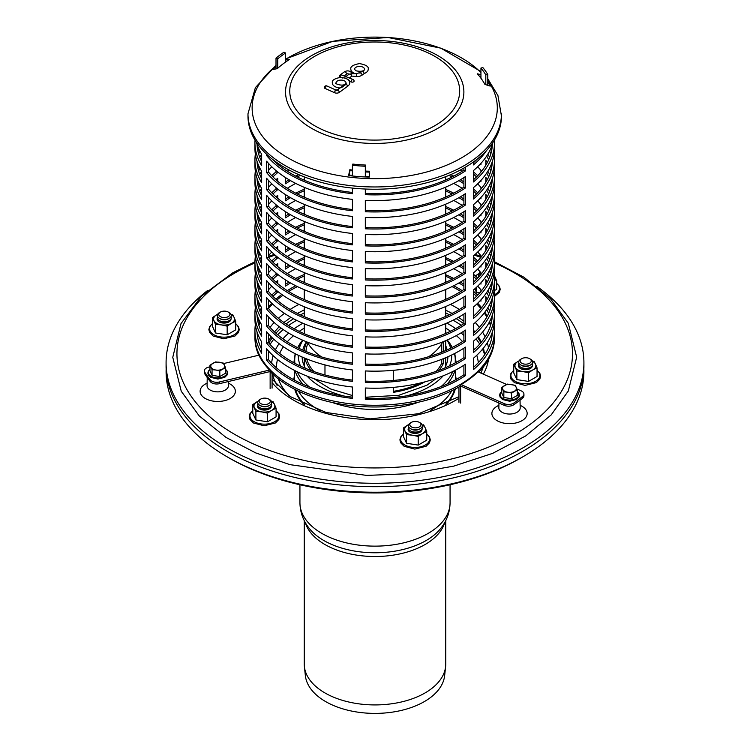 <?xml version="1.0" encoding="UTF-8"?>
<svg xmlns="http://www.w3.org/2000/svg" width="750" height="750" viewBox="0 0 750 750"><rect width="100%" height="100%" fill="white"/><g stroke="black" fill="none" stroke-linecap="round" stroke-linejoin="round"><path stroke-width="1.12" d="M506.653 384.441L477.581 371.625A119.775 69.15 180 0 1 460.622 384.384L460.622 386.025A119.775 69.15 180 0 1 270.141 371.541L270.141 369.909A119.775 69.15 180 0 1 259.481 355.05L223.669 363.544M258.759 355.153A119.775 69.15 180 0 1 254.944 337.828L254.944 336.122A119.775 69.15 0 0 0 374.719 405.272A119.775 69.15 0 0 0 494.494 336.122A119.775 69.15 180 0 1 398.091 403.95A119.775 69.15 180 0 1 264.066 362.587A119.775 69.15 180 0 1 254.944 336.122L254.944 330.441A119.775 69.15 180 0 1 255.347 324.75M494.091 324.75A119.775 69.15 180 0 1 494.494 330.441L494.494 337.828A119.775 69.15 180 0 1 478.772 372.084M484.237 312.956A117.684 67.95 180 0 1 486.778 317.081M489.262 322.228A117.684 67.95 180 0 1 490.491 325.603M492.094 332.859A117.684 67.95 180 0 1 492.234 334.134M257.213 334.134A117.684 67.95 180 0 1 257.353 332.859M258.956 325.603A117.684 67.95 180 0 1 260.175 322.228M268.528 308.55A117.684 67.95 180 0 1 272.616 304.041M276.938 300.019A117.684 67.95 180 0 1 282.966 295.284M288.647 291.488A117.684 67.95 180 0 1 297.413 286.603M452.025 286.603A117.684 67.95 180 0 1 460.791 291.488M476.822 304.041A117.684 67.95 180 0 1 480.919 308.55M484.837 312.15A117.684 67.95 180 0 1 487.247 316.228M489.647 321.488A117.684 67.95 180 0 1 490.744 324.75M492.234 332.447A117.684 67.95 180 0 1 492.3 333.281M257.137 333.281A117.684 67.95 180 0 1 257.203 332.447M258.694 324.75A117.684 67.95 180 0 1 259.8 321.488M268.5 306.872A117.684 67.95 180 0 1 271.753 303.225M275.963 299.166A117.684 67.95 180 0 1 281.766 294.45M287.297 290.634A117.684 67.95 180 0 1 295.725 285.759M303.328 282.113A117.684 67.95 180 0 1 304.247 281.709M453.712 285.759A117.684 67.95 180 0 1 462.141 290.634M477.684 303.225A117.684 67.95 180 0 1 481.613 307.697M209.972 366.816L208.678 367.125A6.966 4.022 0 0 0 204.384 370.847A6.966 4.022 0 0 0 204.806 372.234A181.059 104.531 0 0 0 210.347 379.959A6.966 4.022 0 0 0 219.338 381.984L270.141 369.909M204.384 370.847L204.384 372.553A6.966 4.022 0 0 0 204.806 373.941A181.059 104.531 0 0 0 210.347 381.666A6.966 4.022 0 0 0 219.338 383.691L269.494 371.7L270.141 372.113L269.494 371.7M270.141 388.603L270.141 372.113A119.775 69.15 0 0 1 269.728 371.681M272.081 388.134L272.081 373.481M458.953 402.338L458.953 386.991M460.622 403.078L460.622 386.588A119.775 69.15 0 0 0 461.166 386.259L460.622 386.588L461.175 386.269L504.244 405.347A6.966 4.022 0 0 0 513.834 404.728A181.059 104.531 0 0 0 522.656 398.1A6.966 4.022 0 0 0 523.931 395.775L523.931 394.069A6.966 4.022 0 0 0 521.203 390.881L516.984 389.016M460.622 384.384L504.244 403.641A6.966 4.022 0 0 0 513.834 403.022A181.059 104.531 0 0 0 522.656 396.394A6.966 4.022 0 0 0 523.931 394.069M463.903 289.481L465.487 290.269A119.775 69.15 180 0 1 365.325 314.091L365.484 312.891A117.684 67.95 0 0 0 419.756 307.922A117.684 67.95 0 0 0 463.903 289.481L463.903 279.938M365.325 314.091L365.325 302.719A119.775 69.15 0 0 0 465.487 278.897L465.487 290.269M485.813 216.403L485.813 211.359A117.684 67.95 180 0 1 487.247 213.881M473.428 282.15A117.684 67.95 0 0 0 492.375 246.731M491.475 236.625A117.684 67.95 0 0 0 490.763 233.841M488.634 228.094A117.684 67.95 0 0 0 486.684 224.222M487.828 222.403A119.775 69.15 180 0 1 489.647 225.666M491.934 230.934A119.775 69.15 180 0 1 492.234 231.778M494.091 239.466A119.775 69.15 180 0 1 494.494 245.147A119.775 69.15 180 0 1 473.428 284.316L473.428 272.944A119.775 69.15 0 0 0 494.494 233.775L494.494 228.094A119.775 69.15 180 0 1 473.428 267.262L473.428 255.891A119.775 69.15 180 0 0 494.494 216.722L494.494 211.031A119.775 69.15 180 0 1 473.428 250.2L473.428 238.828A119.775 69.15 0 0 0 494.494 199.659L494.494 193.978A119.775 69.15 180 0 1 473.428 233.147L473.428 221.775A119.775 69.15 0 0 0 494.494 182.606L494.494 176.916A119.775 69.15 180 0 1 473.428 216.084L473.428 204.713A119.775 69.15 0 0 0 494.494 165.544L494.494 159.863A119.775 69.15 180 0 1 473.428 199.031L473.428 187.659A119.775 69.15 0 0 0 494.494 148.491L494.494 142.809A119.775 69.15 180 0 1 473.428 181.969L473.428 170.597A119.775 69.15 0 0 0 492.994 142.35M480.947 214.556L480.947 215.897A117.684 67.95 0 0 0 480.356 215.203M476.494 211.031A117.684 67.95 0 0 0 473.428 208.153M463.903 200.812A117.684 67.95 0 0 0 458.916 197.672M452.137 193.978A117.684 67.95 0 0 0 445.753 190.978M445.753 189.469A119.775 69.15 180 0 1 453.712 193.172M460.387 196.819A119.775 69.15 180 0 1 463.903 198.984M473.428 205.978A119.775 69.15 180 0 1 477.684 209.822M290.531 197.672A117.684 67.95 0 0 0 285.534 200.812L285.534 194.653M304.247 190.734A117.684 67.95 0 0 0 297.3 193.978M285.534 198.984A119.775 69.15 180 0 1 289.05 196.819M295.725 193.172A119.775 69.15 180 0 1 304.247 189.234M256.444 142.35A119.775 69.15 0 0 0 261.656 154.256L261.656 165.628A119.775 69.15 180 0 1 254.944 142.809L254.944 148.491A119.775 69.15 0 0 0 261.656 171.309L261.656 182.681A119.775 69.15 180 0 1 254.944 159.863L254.944 165.544A119.775 69.15 0 0 0 261.656 188.372L261.656 199.744A119.775 69.15 180 0 1 254.944 176.916L254.944 182.606A119.775 69.15 0 0 0 261.656 205.425L261.656 216.797A119.775 69.15 180 0 1 254.944 193.978L254.944 199.659A119.775 69.15 0 0 0 261.656 222.487L261.656 233.859A119.775 69.15 180 0 1 254.944 211.031L254.944 216.722A119.775 69.15 180 0 0 261.656 239.541L261.656 250.912A119.775 69.15 180 0 1 254.944 228.094L254.944 233.775A119.775 69.15 0 0 0 261.656 256.603L261.656 267.975A119.775 69.15 180 0 1 254.944 245.147A119.775 69.15 180 0 1 255.347 239.466M271.753 209.822A119.775 69.15 180 0 1 276.009 205.978L277.734 206.662A117.684 67.95 0 0 0 272.944 211.031M269.081 215.203A117.684 67.95 0 0 0 268.5 215.897M261.656 226.294A117.684 67.95 0 0 0 260.803 228.094M258.675 233.841A117.684 67.95 0 0 0 257.963 236.625M257.062 246.731A117.684 67.95 0 0 0 261.656 264M257.203 231.778A119.775 69.15 180 0 1 257.503 230.934M259.8 225.666A119.775 69.15 180 0 1 261.609 222.403M266.616 274.922L266.616 263.55A119.775 69.15 0 0 0 352.425 301.725L352.425 313.097A119.775 69.15 180 0 1 266.616 274.922L268.5 274.406A117.684 67.95 0 0 0 352.425 311.869M365.484 302.728L365.484 312.891M489.647 219.141A117.684 67.95 180 0 1 490.744 222.403M492.234 230.1A117.684 67.95 180 0 1 492.3 230.934M477.684 200.878A117.684 67.95 180 0 1 480.947 204.525L480.947 206.175M453.712 183.412A117.684 67.95 180 0 1 462.141 188.287M287.297 188.287A117.684 67.95 180 0 1 295.725 183.412M303.328 179.766A117.684 67.95 180 0 1 304.247 179.362M275.963 196.819A117.684 67.95 180 0 1 277.734 195.291L277.734 198.347M277.734 206.128L277.734 206.662M276.009 205.978L276.009 204.713M257.137 230.934A117.684 67.95 180 0 1 257.203 230.1M258.694 222.403A117.684 67.95 180 0 1 259.8 219.141M268.5 204.525A117.684 67.95 180 0 1 271.753 200.878M268.5 265.734L268.5 274.406M463.903 272.428L465.487 273.216A119.775 69.15 180 0 1 365.325 297.028L365.484 295.828A117.684 67.95 0 0 0 419.756 290.869A117.684 67.95 0 0 0 463.903 272.428L463.903 262.884M365.325 297.028L365.325 285.656A119.775 69.15 180 0 0 465.487 261.844L465.487 273.216M271.753 192.769A119.775 69.15 180 0 1 276.009 188.925L277.734 189.609A117.684 67.95 0 0 0 272.944 193.978M269.081 198.141A117.684 67.95 0 0 0 268.5 198.844M261.656 209.241A117.684 67.95 0 0 0 260.803 211.031M258.675 216.788A117.684 67.95 0 0 0 257.963 219.562M257.062 229.678A117.684 67.95 0 0 0 261.656 246.947M254.944 228.094A119.775 69.15 180 0 1 255.347 222.403M257.203 214.716A119.775 69.15 180 0 1 257.503 213.881M259.8 208.613A119.775 69.15 180 0 1 261.609 205.35M266.616 257.859L266.616 246.488A119.775 69.15 180 0 0 352.425 284.662L352.425 296.034A119.775 69.15 180 0 1 266.616 257.859L268.5 257.344A117.684 67.95 0 0 0 352.425 294.806M480.947 197.503L480.947 198.844A117.684 67.95 0 0 0 480.356 198.141M476.494 193.978A117.684 67.95 0 0 0 473.428 191.1M463.903 183.759A117.684 67.95 0 0 0 458.916 180.619M452.137 176.916A117.684 67.95 0 0 0 448.95 175.369M450.684 174.628A119.775 69.15 180 0 1 453.712 176.109M460.387 179.766A119.775 69.15 180 0 1 463.903 181.931M473.428 188.925A119.775 69.15 180 0 1 477.684 192.769M290.531 180.619A117.684 67.95 0 0 0 285.534 183.759L285.534 177.591M300.487 175.369A117.684 67.95 0 0 0 297.3 176.916M285.534 181.931A119.775 69.15 180 0 1 289.05 179.766M295.725 176.109A119.775 69.15 180 0 1 298.753 174.628M485.813 199.341L485.813 194.297A117.684 67.95 180 0 1 487.247 196.819M473.428 265.087A117.684 67.95 0 0 0 492.375 229.678M491.475 219.562A117.684 67.95 0 0 0 490.763 216.788M488.634 211.031A117.684 67.95 0 0 0 486.684 207.169M487.828 205.35A119.775 69.15 180 0 1 489.647 208.613M491.934 213.881A119.775 69.15 180 0 1 492.234 214.716M494.091 222.403A119.775 69.15 180 0 1 494.494 228.094M365.484 285.666L365.484 295.828M275.963 179.766A117.684 67.95 180 0 1 277.734 178.238L277.734 181.294M277.734 189.066L277.734 189.609M276.009 188.925L276.009 187.659M268.5 248.672L268.5 257.344M477.684 183.816A117.684 67.95 180 0 1 480.947 187.472L480.947 189.113M365.484 319.781L365.325 331.144L365.325 319.772A119.775 69.15 0 0 0 465.487 295.959L465.487 307.331L463.903 306.544L463.903 297M254.944 245.147L254.944 250.838A119.775 69.15 0 0 0 261.656 273.656L261.656 285.028A119.775 69.15 180 0 1 254.944 262.209A119.775 69.15 180 0 1 255.347 256.519M352.425 318.778L352.425 330.15A119.775 69.15 180 0 1 266.616 291.975L266.616 280.603A119.775 69.15 0 0 0 352.425 318.778M290.531 214.734A117.684 67.95 0 0 0 285.534 217.875L285.534 211.706M485.813 233.456L485.813 228.412A117.684 67.95 180 0 1 487.247 230.934M275.963 213.881A117.684 67.95 180 0 1 277.734 212.353L277.734 215.409M277.734 223.181L277.734 223.725L276.009 223.041L276.009 221.775M257.137 247.997A117.684 67.95 180 0 1 257.203 247.153M258.694 239.466A117.684 67.95 180 0 1 259.8 236.203M268.5 221.588A117.684 67.95 180 0 1 271.753 217.931M268.5 282.787L268.5 291.459L266.616 291.975M477.684 217.931A117.684 67.95 180 0 1 480.947 221.588L480.947 223.228M480.947 231.619L480.947 232.959A117.684 67.95 0 0 0 480.356 232.256M453.712 200.475A117.684 67.95 180 0 1 462.141 205.35M287.297 205.35A117.684 67.95 180 0 1 295.725 200.475M303.328 196.819A117.684 67.95 180 0 1 304.247 196.416M494.091 256.519A119.775 69.15 180 0 1 494.494 262.209A119.775 69.15 180 0 1 473.428 301.378L473.428 290.006A119.775 69.15 0 0 0 494.494 250.838L494.494 245.147M489.647 236.203A117.684 67.95 180 0 1 490.744 239.466M492.234 247.153A117.684 67.95 180 0 1 492.3 247.997M365.484 329.944A117.684 67.95 0 0 0 419.756 324.984A117.684 67.95 0 0 0 463.903 306.544M465.487 307.331A119.775 69.15 180 0 1 365.325 331.144M268.5 291.459A117.684 67.95 0 0 0 352.425 328.922M257.203 248.831A119.775 69.15 180 0 1 257.503 247.997M259.8 242.728A119.775 69.15 180 0 1 261.609 239.466M271.753 226.884A119.775 69.15 180 0 1 276.009 223.041M277.734 223.725A117.684 67.95 0 0 0 272.944 228.094M269.081 232.256A117.684 67.95 0 0 0 268.5 232.959M261.656 243.356A117.684 67.95 0 0 0 260.803 245.147M258.675 250.903A117.684 67.95 0 0 0 257.963 253.678M257.062 263.794A117.684 67.95 0 0 0 261.656 281.062M285.534 216.047A119.775 69.15 180 0 1 289.05 213.881M295.725 210.225A119.775 69.15 180 0 1 304.247 206.287M304.247 207.787A117.684 67.95 0 0 0 297.3 211.031M445.753 206.531A119.775 69.15 180 0 1 453.712 210.225M460.387 213.881A119.775 69.15 180 0 1 463.903 216.047M473.428 223.041A119.775 69.15 180 0 1 477.684 226.884M476.494 228.094A117.684 67.95 0 0 0 473.428 225.216M463.903 217.875A117.684 67.95 0 0 0 458.916 214.734M452.137 211.031A117.684 67.95 0 0 0 445.753 208.031M485.813 284.634L485.813 279.581A117.684 67.95 180 0 1 487.247 282.113M489.647 287.372A117.684 67.95 180 0 1 490.744 290.634M492.234 298.331A117.684 67.95 180 0 1 492.3 299.166M494.091 307.697A119.775 69.15 180 0 1 494.494 313.378A119.775 69.15 180 0 1 473.428 352.547L473.428 341.175A119.775 69.15 0 0 0 494.494 302.006L494.494 296.325A119.775 69.15 180 0 1 473.428 335.494L473.428 324.122A119.775 69.15 0 0 0 494.494 284.953L494.494 279.262A119.775 69.15 180 0 1 473.428 318.431L473.428 307.059A119.775 69.15 0 0 0 494.494 267.891L494.494 262.209M287.297 256.519A117.684 67.95 180 0 1 295.725 251.644M303.328 247.997A117.684 67.95 180 0 1 304.247 247.594M453.712 251.644A117.684 67.95 180 0 1 462.141 256.519M477.684 269.109A117.684 67.95 180 0 1 480.947 272.756L480.947 274.406M480.947 282.787L480.947 284.128A117.684 67.95 0 0 0 480.356 283.434M266.616 331.781A119.775 69.15 0 0 0 352.425 369.956L352.425 381.328A119.775 69.15 180 0 1 266.616 343.153L266.616 331.781M268.5 333.966L268.5 342.628A117.684 67.95 0 0 0 352.425 380.1M266.616 343.153L268.5 342.628M257.137 299.166A117.684 67.95 180 0 1 257.203 298.331M258.694 290.634A117.684 67.95 180 0 1 259.8 287.372M268.5 272.756A117.684 67.95 180 0 1 271.753 269.109M275.963 265.05A117.684 67.95 180 0 1 277.734 263.522L277.734 266.578M254.944 262.209L254.944 267.891A119.775 69.15 0 0 0 261.656 290.719L261.656 302.091A119.775 69.15 180 0 1 254.944 279.262L254.944 284.953A119.775 69.15 0 0 0 261.656 307.772L261.656 319.144A119.775 69.15 180 0 1 254.944 296.325L254.944 302.006A119.775 69.15 0 0 0 261.656 324.834L261.656 336.206A119.775 69.15 180 0 1 254.944 313.378A119.775 69.15 180 0 1 255.347 307.697M277.734 274.359L277.734 274.894A117.684 67.95 0 0 0 272.944 279.262M271.753 278.053A119.775 69.15 180 0 1 276.009 274.209L276.009 272.944M276.009 274.209L277.734 274.894M365.325 370.95A119.775 69.15 0 0 0 465.487 347.128L465.487 358.5A119.775 69.15 180 0 1 365.325 382.322L365.325 370.95M365.484 370.959L365.484 381.112A117.684 67.95 0 0 0 419.756 376.153A117.684 67.95 0 0 0 463.903 357.712L465.487 358.5M365.325 382.322L365.484 381.112M473.428 350.381A117.684 67.95 0 0 0 492.375 314.962M491.475 304.856A117.684 67.95 0 0 0 490.763 302.072M488.634 296.325A117.684 67.95 0 0 0 486.684 292.453M487.828 290.634A119.775 69.15 180 0 1 489.647 293.897M491.934 299.166A119.775 69.15 180 0 1 492.234 300.009M304.247 258.966A117.684 67.95 0 0 0 297.3 262.209M290.531 265.903A117.684 67.95 0 0 0 285.534 269.044L285.534 262.884M285.534 267.216A119.775 69.15 180 0 1 289.05 265.05M295.725 261.403A119.775 69.15 180 0 1 304.247 257.466M476.494 279.262A117.684 67.95 0 0 0 473.428 276.384M463.903 269.044A117.684 67.95 0 0 0 458.916 265.903M452.137 262.209A117.684 67.95 0 0 0 445.753 259.209M445.753 257.7A119.775 69.15 180 0 1 453.712 261.403M460.387 265.05A119.775 69.15 180 0 1 463.903 267.216M473.428 274.209A119.775 69.15 180 0 1 477.684 278.053M269.081 283.434A117.684 67.95 0 0 0 268.5 284.128M261.656 294.525A117.684 67.95 0 0 0 260.803 296.325M258.675 302.072A117.684 67.95 0 0 0 257.963 304.856M257.062 314.962A117.684 67.95 0 0 0 261.656 332.231M257.203 300.009A119.775 69.15 180 0 1 257.503 299.166M259.8 293.897A119.775 69.15 180 0 1 261.609 290.634M463.903 357.712L463.903 348.169M485.813 250.519L485.813 245.475A117.684 67.95 180 0 1 487.247 247.997M489.647 253.256A117.684 67.95 180 0 1 490.744 256.519M492.234 264.216A117.684 67.95 180 0 1 492.3 265.05M287.297 222.403A117.684 67.95 180 0 1 295.725 217.528M303.328 213.881A117.684 67.95 180 0 1 304.247 213.478M453.712 217.528A117.684 67.95 180 0 1 462.141 222.403M477.684 234.994A117.684 67.95 180 0 1 480.947 238.641L480.947 240.291M480.947 248.672L480.947 250.013A117.684 67.95 0 0 0 480.356 249.319M266.616 297.666A119.775 69.15 0 0 0 352.425 335.841L352.425 347.213A119.775 69.15 180 0 1 266.616 309.037L266.616 297.666M268.5 299.85L268.5 308.512A117.684 67.95 0 0 0 352.425 345.984M266.616 309.037L268.5 308.512M257.137 265.05A117.684 67.95 180 0 1 257.203 264.216M258.694 256.519A117.684 67.95 180 0 1 259.8 253.256M268.5 238.641A117.684 67.95 180 0 1 271.753 234.994M275.963 230.934A117.684 67.95 180 0 1 277.734 229.406L277.734 232.463M277.734 240.244L277.734 240.778A117.684 67.95 0 0 0 272.944 245.147M271.753 243.938A119.775 69.15 180 0 1 276.009 240.094L276.009 238.828M276.009 240.094L277.734 240.778M365.325 336.834A119.775 69.15 0 0 0 465.487 313.012L465.487 324.384A119.775 69.15 180 0 1 365.325 348.206L365.325 336.834M365.484 336.844L365.484 347.006A117.684 67.95 0 0 0 419.756 342.037A117.684 67.95 0 0 0 463.903 323.597L465.487 324.384M365.325 348.206L365.484 347.006M473.428 316.266A117.684 67.95 0 0 0 492.375 280.847M491.475 270.741A117.684 67.95 0 0 0 490.763 267.956M488.634 262.209A117.684 67.95 0 0 0 486.684 258.337M487.828 256.519A119.775 69.15 180 0 1 489.647 259.781M491.934 265.05A119.775 69.15 180 0 1 492.234 265.894M494.091 273.581A119.775 69.15 180 0 1 494.494 279.262M304.247 224.85A117.684 67.95 0 0 0 297.3 228.094M290.531 231.788A117.684 67.95 0 0 0 285.534 234.928L285.534 228.769M285.534 233.1A119.775 69.15 180 0 1 289.05 230.934M295.725 227.287A119.775 69.15 180 0 1 304.247 223.35M476.494 245.147A117.684 67.95 0 0 0 473.428 242.269M463.903 234.928A117.684 67.95 0 0 0 458.916 231.788M452.137 228.094A117.684 67.95 0 0 0 445.753 225.094M445.753 223.584A119.775 69.15 180 0 1 453.712 227.287M460.387 230.934A119.775 69.15 180 0 1 463.903 233.1M473.428 240.094A119.775 69.15 180 0 1 477.684 243.938M269.081 249.319A117.684 67.95 0 0 0 268.5 250.013M261.656 260.409A117.684 67.95 0 0 0 260.803 262.209M258.675 267.956A117.684 67.95 0 0 0 257.963 270.741M257.062 280.847A117.684 67.95 0 0 0 261.656 298.116M254.944 279.262A119.775 69.15 180 0 1 255.347 273.581M257.203 265.894A119.775 69.15 180 0 1 257.503 265.05M259.8 259.781A119.775 69.15 180 0 1 261.609 256.519M463.903 323.597L463.903 314.053M487.828 239.466A119.775 69.15 180 0 1 489.647 242.728M491.934 247.997A119.775 69.15 180 0 1 492.234 248.831M473.428 299.203A117.684 67.95 0 0 0 492.375 263.794M491.475 253.678A117.684 67.95 0 0 0 490.763 250.903M488.634 245.147A117.684 67.95 0 0 0 486.684 241.284M266.616 314.719A119.775 69.15 0 0 0 352.425 352.894L352.425 364.266A119.775 69.15 180 0 1 266.616 326.091L266.616 314.719M268.5 316.903L268.5 325.575A117.684 67.95 0 0 0 352.425 363.038M266.616 326.091L268.5 325.575M257.137 282.113A117.684 67.95 180 0 1 257.203 281.269M258.694 273.581A117.684 67.95 180 0 1 259.8 270.319M268.5 255.703A117.684 67.95 180 0 1 271.753 252.047M275.963 247.997A117.684 67.95 180 0 1 277.734 246.469L277.734 249.516M277.734 257.297L277.734 257.841A117.684 67.95 0 0 0 272.944 262.209M271.753 261A119.775 69.15 180 0 1 276.009 257.156L276.009 255.891M276.009 257.156L277.734 257.841M287.297 239.466A117.684 67.95 180 0 1 295.725 234.591M303.328 230.934A117.684 67.95 180 0 1 304.247 230.531M453.712 234.591A117.684 67.95 180 0 1 462.141 239.466M477.684 252.047A117.684 67.95 180 0 1 480.947 255.703L480.947 257.344M480.947 265.734L480.947 267.075A117.684 67.95 0 0 0 480.356 266.372M485.813 267.572L485.813 262.528A117.684 67.95 180 0 1 487.247 265.05M489.647 270.319A117.684 67.95 180 0 1 490.744 273.581M492.234 281.269A117.684 67.95 180 0 1 492.3 282.113M365.325 353.888A119.775 69.15 0 0 0 465.487 330.075L465.487 341.447A119.775 69.15 180 0 1 365.325 365.259L365.325 353.888M365.484 353.897L365.484 364.059A117.684 67.95 0 0 0 419.756 359.1A117.684 67.95 0 0 0 463.903 340.659L465.487 341.447M365.325 365.259L365.484 364.059M269.081 266.372A117.684 67.95 0 0 0 268.5 267.075M261.656 277.472A117.684 67.95 0 0 0 260.803 279.262M258.675 285.019A117.684 67.95 0 0 0 257.963 287.794M257.062 297.909A117.684 67.95 0 0 0 261.656 315.178M254.944 296.325A119.775 69.15 180 0 1 255.347 290.634M257.203 282.947A119.775 69.15 180 0 1 257.503 282.113M259.8 276.844A119.775 69.15 180 0 1 261.609 273.581M304.247 241.903A117.684 67.95 0 0 0 297.3 245.147M290.531 248.85A117.684 67.95 0 0 0 285.534 251.991L285.534 245.822M285.534 250.162A119.775 69.15 180 0 1 289.05 247.997M295.725 244.341A119.775 69.15 180 0 1 304.247 240.403M476.494 262.209A117.684 67.95 0 0 0 473.428 259.322M463.903 251.991A117.684 67.95 0 0 0 458.916 248.85M452.137 245.147A117.684 67.95 0 0 0 445.753 242.147M445.753 240.647A119.775 69.15 180 0 1 453.712 244.341M460.387 247.997A119.775 69.15 180 0 1 463.903 250.162M473.428 257.156A119.775 69.15 180 0 1 477.684 261M473.428 333.319A117.684 67.95 0 0 0 492.375 297.909M491.475 287.794A117.684 67.95 0 0 0 490.763 285.019M488.634 279.262A117.684 67.95 0 0 0 486.684 275.4M487.828 273.581A119.775 69.15 180 0 1 489.647 276.844M491.934 282.113A119.775 69.15 180 0 1 492.234 282.947M494.091 290.634A119.775 69.15 180 0 1 494.494 296.325M463.903 340.659L463.903 331.116M485.813 301.688L485.813 296.644A117.684 67.95 180 0 1 487.247 299.166M489.647 304.434A117.684 67.95 180 0 1 490.744 307.697M492.234 315.384A117.684 67.95 180 0 1 492.3 316.228M494.494 330.441A119.775 69.15 180 0 1 473.428 369.609L473.428 358.238A119.775 69.15 0 0 0 494.494 319.069L494.494 313.378M287.297 273.581A117.684 67.95 180 0 1 295.725 268.706M303.328 265.05A117.684 67.95 180 0 1 304.247 264.647M453.712 268.706A117.684 67.95 180 0 1 462.141 273.581M477.684 286.163A117.684 67.95 180 0 1 480.947 289.819L480.947 291.459M480.947 299.85L480.947 301.191A117.684 67.95 0 0 0 480.356 300.487M266.616 348.834A119.775 69.15 0 0 0 352.425 387.009L352.425 398.381A119.775 69.15 180 0 1 266.616 360.206L266.616 348.834M268.5 351.019L268.5 359.691A117.684 67.95 0 0 0 352.425 397.153M266.616 360.206L268.5 359.691M257.137 316.228A117.684 67.95 180 0 1 257.203 315.384M258.694 307.697A117.684 67.95 180 0 1 259.8 304.434M268.5 289.819A117.684 67.95 180 0 1 271.753 286.163M275.963 282.113A117.684 67.95 180 0 1 277.734 280.584L277.734 283.631M254.944 313.378L254.944 319.069A119.775 69.15 0 0 0 261.656 341.887L261.656 353.259A119.775 69.15 180 0 1 254.944 330.441M277.734 291.412L277.734 291.956A117.684 67.95 0 0 0 272.944 296.325M271.753 295.116A119.775 69.15 180 0 1 276.009 291.272L276.009 290.006M276.009 291.272L277.734 291.956M365.325 388.003A119.775 69.15 0 0 0 465.487 364.191L465.487 375.562A119.775 69.15 180 0 1 365.325 399.375L365.325 388.003M365.484 388.012L365.484 398.175A117.684 67.95 0 0 0 419.756 393.216A117.684 67.95 0 0 0 463.903 374.775L465.487 375.562M365.325 399.375L365.484 398.175M473.428 367.434A117.684 67.95 0 0 0 492.375 332.025M491.475 321.909A117.684 67.95 0 0 0 490.763 319.134M488.634 313.378A117.684 67.95 0 0 0 486.684 309.516M487.828 307.697A119.775 69.15 180 0 1 489.647 310.959M491.934 316.228A119.775 69.15 180 0 1 492.234 317.062M304.247 276.019A117.684 67.95 0 0 0 297.3 279.262M290.531 282.966A117.684 67.95 0 0 0 285.534 286.106L285.534 279.938M285.534 284.278A119.775 69.15 180 0 1 289.05 282.113M295.725 278.456A119.775 69.15 180 0 1 304.247 274.519M476.494 296.325A117.684 67.95 0 0 0 473.428 293.438M463.903 286.106A117.684 67.95 0 0 0 458.916 282.966M452.137 279.262A117.684 67.95 0 0 0 445.753 276.262M445.753 274.762A119.775 69.15 180 0 1 453.712 278.456M460.387 282.113A119.775 69.15 180 0 1 463.903 284.278M473.428 291.272A119.775 69.15 180 0 1 477.684 295.116M269.081 300.487A117.684 67.95 0 0 0 268.5 301.191M261.656 311.588A117.684 67.95 0 0 0 260.803 313.378M258.675 319.134A117.684 67.95 0 0 0 257.963 321.909M257.062 332.025A117.684 67.95 0 0 0 261.656 349.294M257.203 317.062A119.775 69.15 180 0 1 257.503 316.228M259.8 310.959A119.775 69.15 180 0 1 261.609 307.697M463.903 374.775L463.903 365.231M489.647 202.088A117.684 67.95 180 0 1 490.744 205.35M492.234 213.038A117.684 67.95 180 0 1 492.3 213.881M257.137 213.881A117.684 67.95 180 0 1 257.203 213.038M258.694 205.35A117.684 67.95 180 0 1 259.8 202.088M268.5 187.472A117.684 67.95 180 0 1 271.753 183.816M287.297 171.234A117.684 67.95 180 0 1 289.181 170.053M365.484 200.381L365.325 211.744L365.325 200.372A119.775 69.15 0 0 0 465.487 176.55L465.487 187.922L463.903 187.134L463.903 177.591M352.425 199.378L352.425 210.75A119.775 69.15 180 0 1 266.616 172.575L266.616 161.203A119.775 69.15 0 0 0 352.425 199.378M268.5 163.387L268.5 172.059L266.616 172.575M365.484 210.544A117.684 67.95 0 0 0 419.756 205.575A117.684 67.95 0 0 0 463.903 187.134M465.487 187.922A119.775 69.15 180 0 1 365.325 211.744M268.5 172.059A117.684 67.95 0 0 0 352.425 209.522M254.944 142.809A119.775 69.15 180 0 1 255.038 140.128M257.062 144.394A117.684 67.95 0 0 0 261.656 161.662M460.256 170.053A117.684 67.95 180 0 1 462.141 171.234M485.813 165.225L485.813 160.181A117.684 67.95 180 0 1 487.247 162.703M489.647 167.972A117.684 67.95 180 0 1 490.744 171.234M492.234 178.922A117.684 67.95 180 0 1 492.3 179.766M480.947 163.387L480.947 164.728A117.684 67.95 0 0 0 480.356 164.025M266.616 212.372A119.775 69.15 0 0 0 352.425 250.547L352.425 261.919A119.775 69.15 180 0 1 266.616 223.744L266.616 212.372M268.5 214.556L268.5 223.228A117.684 67.95 0 0 0 352.425 260.691M266.616 223.744L268.5 223.228M257.137 179.766A117.684 67.95 180 0 1 257.203 178.922M258.694 171.234A117.684 67.95 180 0 1 259.8 167.972M365.325 251.541A119.775 69.15 0 0 0 465.487 227.728L465.487 239.1A119.775 69.15 180 0 1 365.325 262.913L365.325 251.541M365.484 251.55L365.484 261.713A117.684 67.95 0 0 0 419.756 256.753A117.684 67.95 0 0 0 463.903 238.312L465.487 239.1M365.325 262.913L365.484 261.713M473.428 230.972A117.684 67.95 0 0 0 492.375 195.562M491.475 185.447A117.684 67.95 0 0 0 490.763 182.672M488.634 176.916A117.684 67.95 0 0 0 486.684 173.053M487.828 171.234A119.775 69.15 180 0 1 489.647 174.497M491.934 179.766A119.775 69.15 180 0 1 492.234 180.6M494.091 188.287A119.775 69.15 180 0 1 494.494 193.978M269.081 164.025A117.684 67.95 0 0 0 268.5 164.728M261.656 175.125A117.684 67.95 0 0 0 260.803 176.916M258.675 182.672A117.684 67.95 0 0 0 257.963 185.447M257.062 195.562A117.684 67.95 0 0 0 261.656 212.831M254.944 193.978A119.775 69.15 180 0 1 255.347 188.287M257.203 180.6A119.775 69.15 180 0 1 257.503 179.766M259.8 174.497A119.775 69.15 180 0 1 261.609 171.234M463.903 238.312L463.903 228.769M492.234 144.806A117.684 67.95 180 0 1 492.3 145.65M266.616 178.266A119.775 69.15 0 0 0 352.425 216.431L352.425 227.803A119.775 69.15 180 0 1 266.616 189.637L266.616 178.266M268.5 180.441L268.5 189.113A117.684 67.95 0 0 0 352.425 226.575M266.616 189.637L268.5 189.113M257.137 145.65A117.684 67.95 180 0 1 257.203 144.806M365.325 217.425A119.775 69.15 0 0 0 465.487 193.613L465.487 204.984A119.775 69.15 180 0 1 365.325 228.797L365.325 217.425M365.484 217.434L365.484 227.597A117.684 67.95 0 0 0 419.756 222.637A117.684 67.95 0 0 0 463.903 204.197L465.487 204.984M365.325 228.797L365.484 227.597M473.428 196.856A117.684 67.95 0 0 0 492.375 161.447M491.475 151.331A117.684 67.95 0 0 0 490.763 148.556M491.934 145.65A119.775 69.15 180 0 1 492.234 146.484M494.091 154.172A119.775 69.15 180 0 1 494.494 159.863M258.675 148.556A117.684 67.95 0 0 0 257.963 151.331M257.062 161.447A117.684 67.95 0 0 0 261.656 178.716M254.944 159.863A119.775 69.15 180 0 1 255.347 154.172M257.203 146.484A119.775 69.15 180 0 1 257.503 145.65M463.903 204.197L463.903 194.653M494.409 140.128A119.775 69.15 180 0 1 494.494 142.809M473.428 179.803A117.684 67.95 0 0 0 492.375 144.394M266.616 195.319A119.775 69.15 0 0 0 352.425 233.494L352.425 244.866A119.775 69.15 180 0 1 266.616 206.691L266.616 195.319M268.5 197.503L268.5 206.175A117.684 67.95 0 0 0 352.425 243.637M266.616 206.691L268.5 206.175M257.137 162.703A117.684 67.95 180 0 1 257.203 161.869M258.694 154.172A117.684 67.95 180 0 1 259.8 150.919M489.647 150.919A117.684 67.95 180 0 1 490.744 154.172M492.234 161.869A117.684 67.95 180 0 1 492.3 162.703M365.325 234.488A119.775 69.15 0 0 0 465.487 210.666L465.487 222.037A119.775 69.15 180 0 1 365.325 245.859L365.325 234.488M365.484 234.497L365.484 244.659A117.684 67.95 0 0 0 419.756 239.691A117.684 67.95 0 0 0 463.903 221.25L465.487 222.037M365.325 245.859L365.484 244.659M261.656 158.062A117.684 67.95 0 0 0 260.803 159.863M258.675 165.609A117.684 67.95 0 0 0 257.963 168.394M257.062 178.509A117.684 67.95 0 0 0 261.656 195.778M254.944 176.916A119.775 69.15 180 0 1 255.347 171.234M257.203 163.547A119.775 69.15 180 0 1 257.503 162.703M259.8 157.434A119.775 69.15 180 0 1 261.609 154.172M473.428 213.919A117.684 67.95 0 0 0 492.375 178.509M491.475 168.394A117.684 67.95 0 0 0 490.763 165.609M488.634 159.863A117.684 67.95 0 0 0 486.684 155.991M487.828 154.172A119.775 69.15 180 0 1 489.647 157.434M491.934 162.703A119.775 69.15 180 0 1 492.234 163.547M494.091 171.234A119.775 69.15 180 0 1 494.494 176.916M463.903 221.25L463.903 211.706M485.813 182.287L485.813 177.244A117.684 67.95 180 0 1 487.247 179.766M489.647 185.025A117.684 67.95 180 0 1 490.744 188.287M492.234 195.984A117.684 67.95 180 0 1 492.3 196.819M477.684 166.762A117.684 67.95 180 0 1 480.947 170.409L480.947 172.059M480.947 180.441L480.947 181.781A117.684 67.95 0 0 0 480.356 181.088M266.616 229.434A119.775 69.15 0 0 0 352.425 267.609L352.425 278.981A119.775 69.15 180 0 1 266.616 240.806L266.616 229.434M268.5 231.619L268.5 240.291A117.684 67.95 0 0 0 352.425 277.753M266.616 240.806L268.5 240.291M257.137 196.819A117.684 67.95 180 0 1 257.203 195.984M258.694 188.287A117.684 67.95 180 0 1 259.8 185.025M268.5 170.409A117.684 67.95 180 0 1 271.753 166.762M275.963 162.703A117.684 67.95 180 0 1 276.459 162.272M277.734 163.162L277.734 164.231M277.734 172.012L277.734 172.547A117.684 67.95 0 0 0 272.944 176.916M271.753 175.706A119.775 69.15 180 0 1 276.009 171.862L276.009 170.597M276.009 171.862L277.734 172.547M365.325 268.603A119.775 69.15 0 0 0 465.487 244.781L465.487 256.153A119.775 69.15 180 0 1 365.325 279.975L365.325 268.603M365.484 268.612L365.484 278.775A117.684 67.95 0 0 0 419.756 273.806A117.684 67.95 0 0 0 463.903 255.366L465.487 256.153M365.325 279.975L365.484 278.775M473.428 248.034A117.684 67.95 0 0 0 492.375 212.616M491.475 202.509A117.684 67.95 0 0 0 490.763 199.725M488.634 193.978A117.684 67.95 0 0 0 486.684 190.106M487.828 188.287A119.775 69.15 180 0 1 489.647 191.55M491.934 196.819A119.775 69.15 180 0 1 492.234 197.662M494.091 205.35A119.775 69.15 180 0 1 494.494 211.031M476.494 176.916A117.684 67.95 0 0 0 473.428 174.037M473.428 171.862A119.775 69.15 180 0 1 477.684 175.706M269.081 181.088A117.684 67.95 0 0 0 268.5 181.781M261.656 192.178A117.684 67.95 0 0 0 260.803 193.978M258.675 199.725A117.684 67.95 0 0 0 257.963 202.509M257.062 212.616A117.684 67.95 0 0 0 261.656 229.884M254.944 211.031A119.775 69.15 180 0 1 255.347 205.35M257.203 197.662A119.775 69.15 180 0 1 257.503 196.819M259.8 191.55A119.775 69.15 180 0 1 261.609 188.287M463.903 255.366L463.903 245.822M276.009 68.897L276.009 58.153A119.775 69.15 180 0 1 283.959 52.2L285.534 52.988L285.534 62.1M480.947 78.234L480.947 68.062L482.831 67.547A119.775 69.15 180 0 1 487.781 74.494L487.781 85.331M365.325 176.953L365.325 166.256A119.775 69.15 180 0 1 352.425 165.262L352.425 175.969M486.6 150.431A119.775 69.15 180 0 1 473.428 164.916L473.428 161.953M352.425 188.091L352.425 193.688A119.775 69.15 180 0 1 266.616 155.522L266.616 154.247M465.487 167.128L465.487 170.869A119.775 69.15 180 0 1 365.325 194.681L365.325 189.028M485.813 84.703L485.813 74.897L487.781 74.494M349.125 175.013A117.684 67.95 0 0 0 352.425 175.406M365.325 166.256L365.484 165.056A117.684 67.95 180 0 1 352.809 164.072L352.425 165.262M365.409 176.962L365.484 176.428A117.684 67.95 0 0 0 369.337 176.569M276.009 58.153L277.734 58.837L277.734 68.241M365.484 165.056L365.484 176.428M266.616 155.522L267.666 155.231M365.484 189.037L365.484 193.481A117.684 67.95 0 0 0 419.756 188.522A117.684 67.95 0 0 0 463.903 170.081L465.487 170.869M365.325 194.681L365.484 193.481M473.428 162.741A117.684 67.95 0 0 0 477.384 158.963M272.053 158.963A117.684 67.95 0 0 0 352.425 192.459M463.903 170.081L463.903 168.047M277.734 58.837A117.684 67.95 180 0 1 285.534 52.988M480.947 68.062A117.684 67.95 180 0 1 485.813 74.897M445.753 520.613L445.753 664.078A70.753 40.847 180 0 1 445.613 666.6L444.647 675.6A69.787 40.284 180 0 1 399.694 710.794A69.787 40.284 180 0 1 325.659 701.597A69.787 40.284 180 0 1 305.353 675.6L304.387 666.6A70.753 40.847 180 0 1 304.247 664.078L304.247 520.613M445.613 666.6A70.753 40.847 180 0 1 400.041 702.281A70.753 40.847 180 0 1 324.975 692.953A70.753 40.847 180 0 1 304.387 666.6M303.403 404.044A81.253 46.913 180 0 1 294.778 389.325A81.253 46.913 180 0 0 303.403 404.044M293.822 379.781A81.253 46.913 180 0 1 294.366 376.078A81.253 46.913 180 0 0 293.822 379.781M455.634 376.078A81.253 46.913 180 0 1 456.15 379.491A81.253 46.913 180 0 0 455.634 376.078M455.316 388.988A81.253 46.913 180 0 1 447.047 403.547A81.253 46.913 180 0 0 455.316 388.988M583.847 368.972A208.903 120.609 180 0 1 522.722 456.9A208.903 120.609 180 0 1 227.287 456.909A208.903 120.609 180 0 1 227.278 456.9A208.903 120.609 180 0 1 166.153 368.972M229.378 458.109A205.95 118.903 180 0 1 229.369 458.109L227.287 456.909L229.369 458.109A205.95 118.903 180 0 0 520.631 458.109L522.722 456.9M454.584 389.363A80.644 46.556 180 0 1 445.781 404.166M304.688 404.653A80.644 46.556 180 0 1 295.509 389.7M260.766 403.603A5.569 3.216 180 0 1 260.766 399.056A5.569 3.216 180 0 1 268.641 399.056A5.569 3.216 180 0 1 268.641 403.603A5.569 3.216 180 0 1 260.766 403.603M268.641 399.056L269.625 399.619A6.966 4.022 180 0 1 269.625 405.309A6.966 4.022 180 0 1 259.772 405.309L259.772 405.309A6.966 4.022 180 0 1 259.772 399.619L260.766 399.056M260.766 405.872L259.772 405.309L260.766 405.872A5.569 3.216 180 0 0 268.641 405.872L269.625 405.309M271.378 403.603A6.966 4.022 180 0 1 269.625 407.578A6.966 4.022 180 0 1 259.772 407.578L259.772 407.578A6.966 4.022 180 0 1 258.019 403.603M260.766 408.15L259.772 407.578L260.766 408.15A5.569 3.216 180 0 0 268.641 408.15L269.625 407.578M416.812 427.744A5.569 3.216 180 0 1 410.55 426.244A5.569 3.216 180 0 1 411.431 422.362A5.569 3.216 180 0 1 419.316 422.362A5.569 3.216 180 0 1 416.812 427.744M419.316 422.362L420.3 422.925A6.966 4.022 180 0 1 420.3 428.616A6.966 4.022 180 0 1 417.178 429.656A6.966 4.022 180 0 1 410.447 428.616A6.966 4.022 180 0 1 410.447 422.925L411.431 422.362M420.3 428.616L419.316 429.188A5.569 3.216 180 0 1 416.812 430.012A5.569 3.216 180 0 1 411.431 429.188L410.447 428.616M422.053 426.909A6.966 4.022 180 0 1 420.3 430.894A6.966 4.022 180 0 1 417.178 431.934A6.966 4.022 180 0 1 410.447 430.894A6.966 4.022 180 0 1 408.694 426.909M420.3 430.894L419.316 431.456A5.569 3.216 180 0 1 416.812 432.291A5.569 3.216 180 0 1 411.431 431.456L410.447 430.894M531.056 361.791A5.569 3.216 180 0 1 522.891 363.741A5.569 3.216 180 0 1 521.728 358.678A5.569 3.216 180 0 1 529.612 358.678A5.569 3.216 180 0 1 531.056 361.791M529.612 358.678L530.597 359.25A6.966 4.022 180 0 1 532.397 363.131A6.966 4.022 180 0 1 530.597 364.931A6.966 4.022 180 0 1 520.744 364.931A6.966 4.022 180 0 1 520.744 359.25L521.728 358.678M530.597 364.931L529.612 365.503A5.569 3.216 180 0 1 521.728 365.503L520.744 364.931M532.35 363.225A6.966 4.022 180 0 1 532.397 365.409A6.966 4.022 180 0 1 530.597 367.209A6.966 4.022 180 0 1 520.744 367.209A6.966 4.022 180 0 1 518.991 363.225M530.597 367.209L529.612 367.781A5.569 3.216 180 0 1 521.728 367.781L520.744 367.209M488.991 271.556A5.569 3.216 180 0 1 489.234 271.688L489.234 271.688A5.569 3.216 180 0 1 490.528 272.85M490.097 275.597A5.569 3.216 180 0 1 489.309 276.197M480.206 275.269A5.569 3.216 180 0 1 480.544 272.288M490.228 272.259L489.234 271.688L490.228 272.259A6.966 4.022 180 0 1 490.359 272.344M478.931 276.722A6.966 4.022 180 0 1 480.375 272.259L480.478 272.203M478.331 277.369A6.966 4.022 180 0 1 478.622 276.234M218.944 313.5A5.569 3.216 180 0 1 220.388 312.066A5.569 3.216 180 0 1 228.272 312.066A5.569 3.216 180 0 1 225.769 317.447A5.569 3.216 180 0 1 218.944 313.5M228.272 312.066L229.256 312.628A6.966 4.022 180 0 1 229.256 318.319A6.966 4.022 180 0 1 219.403 318.319A6.966 4.022 180 0 1 217.603 314.438A6.966 4.022 180 0 1 219.403 312.628L220.388 312.066M229.256 318.319L228.272 318.881A5.569 3.216 180 0 1 220.388 318.881L219.403 318.319M231.009 316.613A6.966 4.022 180 0 1 229.256 320.587A6.966 4.022 180 0 1 219.403 320.587A6.966 4.022 180 0 1 217.603 316.706A6.966 4.022 180 0 1 217.65 316.613M229.256 320.587L228.272 321.159A5.569 3.216 180 0 1 220.388 321.159L219.403 320.587M293.569 318.759A111.422 64.331 0 0 0 286.041 323.934M281.072 328.059A111.422 64.331 0 0 0 275.916 333.244M272.241 337.8A111.422 64.331 0 0 0 268.866 343.078M483.534 348.122A111.422 64.331 0 0 0 483.497 348.019L484.659 354.684M480.909 342.675A111.422 64.331 0 0 0 477.534 337.491M463.697 323.738A111.422 64.331 0 0 0 456.169 318.6M449.344 314.747A111.422 64.331 0 0 0 445.753 312.966M304.247 312.966A111.422 64.331 0 0 0 300.394 314.887M296.653 320.334A111.422 64.331 0 0 0 296.212 320.587A111.422 64.331 0 0 0 288.516 325.519M283.238 329.587A111.422 64.331 0 0 0 277.678 334.762M273.759 339.216A111.422 64.331 0 0 0 270.066 344.456M484.659 354.675A111.422 64.331 0 0 0 482.522 349.209M479.709 344.081A111.422 64.331 0 0 0 476.006 338.925M461.222 325.331A111.422 64.331 0 0 0 453.084 320.194M445.753 316.378L445.753 306.516M536.775 286.35A208.912 120.609 180 0 1 583.913 362.662L583.913 366.075A208.912 120.609 180 0 1 375 486.684A208.912 120.609 180 0 1 166.088 366.075L166.088 362.662A208.912 120.609 180 0 1 207.787 290.363M583.913 362.662A208.912 120.609 180 0 1 375 483.281A208.912 120.609 180 0 1 166.088 362.662M513.741 364.237L518.006 361.425A10.444 6.028 0 0 0 515.306 367.247A10.444 6.028 0 0 0 522.684 371.512L528.516 372.769L528.516 381.412L516.863 379.603L513.741 372.881L513.741 364.237L516.863 370.969L522.684 371.512A10.444 6.028 0 0 0 532.781 369.956L537.047 367.847L535.481 364.125A10.444 6.028 0 0 0 532.481 361.256M528.516 372.769L532.781 369.956A10.444 6.028 0 0 0 535.481 364.125L533.925 361.116M537.047 367.847L537.047 376.481L528.516 381.412M516.863 370.969L516.863 379.603M519.019 360.909A10.444 6.028 0 0 0 518.006 361.425M518.719 364.547A6.966 4.022 0 0 0 520.472 368.531A6.966 4.022 0 0 0 530.316 368.531A6.966 4.022 0 0 0 532.35 365.503M403.444 427.922L407.709 425.1A10.444 6.028 0 0 0 405 430.931A10.444 6.028 0 0 0 412.387 435.197L418.219 436.444L418.219 445.087L406.566 443.287L403.444 436.556L403.444 427.922L406.566 434.644L412.387 435.197A10.444 6.028 0 0 0 422.475 433.631L426.741 431.522L425.184 427.809A10.444 6.028 0 0 0 422.184 424.941M418.219 436.444L422.475 433.631A10.444 6.028 0 0 0 425.184 427.809L423.619 424.8M426.741 431.522L426.741 440.166L418.219 445.087M406.566 434.644L406.566 443.287M408.712 424.594A10.444 6.028 0 0 0 407.709 425.1M408.412 428.231A6.966 4.022 0 0 0 410.166 432.216A6.966 4.022 0 0 0 420.019 432.216A6.966 4.022 0 0 0 422.053 429.188M252.769 404.606L257.034 401.794A10.444 6.028 0 0 0 254.334 407.625A10.444 6.028 0 0 0 261.722 411.881L267.544 413.137L267.544 421.781L255.891 419.981L252.769 413.25L252.769 404.606L255.891 411.337L261.722 411.881A10.444 6.028 0 0 0 271.809 410.325L276.075 408.216L274.509 404.503A10.444 6.028 0 0 0 271.509 401.634M267.544 413.137L271.809 410.325A10.444 6.028 0 0 0 274.509 404.503L272.953 401.484M276.075 408.216L276.075 416.859L267.544 421.781M255.891 411.337L255.891 419.981M258.047 401.288A10.444 6.028 0 0 0 257.034 401.794M257.747 404.916A6.966 4.022 0 0 0 259.5 408.9A6.966 4.022 0 0 0 269.344 408.9A6.966 4.022 0 0 0 271.378 405.881M212.4 317.625L216.666 314.803A10.444 6.028 0 0 0 213.956 320.634A10.444 6.028 0 0 0 221.344 324.891L227.166 326.147L227.166 334.791L215.522 332.991L212.4 326.259L212.4 317.625L215.522 324.347L221.344 324.891A10.444 6.028 0 0 0 231.431 323.334L235.697 321.225L234.141 317.512A10.444 6.028 0 0 0 231.141 314.644M227.166 326.147L231.431 323.334A10.444 6.028 0 0 0 234.141 317.512L232.575 314.503M235.697 321.225L235.697 329.869L227.166 334.791M215.522 324.347L215.522 332.991M217.669 314.297A10.444 6.028 0 0 0 216.666 314.803M217.369 317.925A6.966 4.022 0 0 0 219.122 321.909A6.966 4.022 0 0 0 228.975 321.909A6.966 4.022 0 0 0 231.009 318.891M494.1 290.578L496.669 289.491L496.669 280.856L495.113 277.134A10.444 6.028 0 0 0 494.363 276M479.85 292.744L476.494 292.613L474.909 288.731M476.494 287.297L476.494 292.613M488.137 290.119L488.137 291.159M475.341 275.869L477.638 274.434A10.444 6.028 0 0 0 475.594 276.094M478.641 273.919A10.444 6.028 0 0 0 477.638 274.434M494.494 281.231A10.444 6.028 0 0 0 495.113 277.134M324.975 364.913L324.975 374.953M304.341 350.784A70.753 40.847 180 0 1 306.656 342.309L306.656 341.85M306.656 342.309L307.538 342.45M311.25 370.594A70.753 40.847 180 0 1 304.847 358.172M307.978 343.228A69.084 39.881 0 0 0 305.963 351.469M306.722 358.941A69.084 39.881 0 0 0 313.978 371.578M304.247 323.812L304.247 330.141A70.753 40.847 0 0 0 304.537 333.806M307.369 342.131A70.753 40.847 0 0 0 321.647 356.962M436.284 371.288A69.084 39.881 0 0 0 441.722 363.206L441.722 359.325M441.722 352.181L441.722 343.725M441.722 363.206L443.344 363.459A70.753 40.847 180 0 1 439.003 370.294M443.344 341.634L443.344 351.525M443.344 358.688L443.344 363.459M424.847 381.872A70.753 40.847 180 0 1 393.309 392.344L393.309 387.384M393.309 380.475L393.309 370.322M393.309 391.341A69.084 39.881 0 0 0 420.216 383.034M428.794 356.672A70.753 40.847 0 0 0 442.781 341.859M304.247 357.928L304.247 362.606A70.753 40.847 0 0 0 304.678 367.106M445.322 367.106A70.753 40.847 0 0 0 445.753 362.606L445.753 357.684M447.281 383.934A81.131 46.837 0 0 0 455.016 370.378M295.078 370.716A81.131 46.837 0 0 0 303.094 384.347M332.381 402.516A81.131 46.837 0 0 0 418.509 402.197M215.934 370.041A6.966 4.022 180 0 1 211.013 367.2A6.966 4.022 180 0 1 212.812 363.319A6.966 4.022 180 0 1 219.544 362.278A6.966 4.022 180 0 1 224.466 365.119A6.966 4.022 180 0 1 222.666 369A6.966 4.022 180 0 1 215.934 370.041L219.825 370.884L219.825 376.537L212.053 375.338L209.972 370.847L209.972 365.194L212.053 369.675L215.934 370.041M219.825 376.537L225.506 373.256L225.506 367.594L223.425 363.113L215.662 361.913L209.972 365.194M212.053 375.338L212.053 369.675M225.506 367.594L219.825 370.884M507.722 392.222A6.966 4.022 180 0 1 502.8 389.381A6.966 4.022 180 0 1 504.6 385.491A6.966 4.022 180 0 1 511.322 384.45A6.966 4.022 180 0 1 516.253 387.3A6.966 4.022 180 0 1 514.444 391.181A6.966 4.022 180 0 1 507.722 392.222L511.603 393.056L511.603 398.719L503.841 397.509L501.759 393.028L501.759 387.375L503.841 391.856L507.722 392.222M511.603 398.719L517.294 395.428L517.294 389.775L515.212 385.294L507.441 384.094L501.759 387.375M503.841 397.509L503.841 391.856M517.294 389.775L511.603 393.056M364.537 69.422A4.997 2.888 0 0 0 359.541 66.403A4.997 2.888 0 0 0 354.544 69.422L356.119 70.838C364.913 72.525 364.856 68.672 364.537 69.422M354.806 73.5A8.691 5.016 180 0 1 354.253 73.275A8.691 5.016 180 0 1 350.859 69.075C350.212 66.638 353.081 64.809 359.484 63.591C365.934 64.772 368.85 66.6 368.222 69.075A8.691 5.016 180 0 1 364.219 73.519L363.347 71.616A1.847 1.2 53 0 0 362.878 71.344L356.841 73.659L356.456 76.463L351.806 76.106L350.925 73.753L356.841 73.659M339.984 87.966A8.691 5.016 180 0 1 332.344 82.763C331.716 80.287 334.631 78.459 341.081 77.278C347.484 78.497 350.353 80.325 349.706 82.763A8.691 5.016 180 0 1 347.672 86.212L346.453 83.972L345.366 83.981L346.022 83.109A4.997 2.888 0 0 0 341.025 80.091A4.997 2.888 0 0 0 336.028 83.109C333.403 82.941 342.066 86.869 345.188 84.122L345.262 84.075M349.003 80.991C347.175 78.394 344.944 77.4 342.291 78.019M344.812 84.872L341.128 87.141M364.219 73.519L362.109 75.113A6.122 3.534 180 0 1 356.456 76.463M348.909 74.334A1.275 0.731 0 0 0 347.925 73.8A1.275 0.731 0 0 0 346.659 74.072L344.475 75.713M353.016 79.5L353.016 79.5A1.847 1.847 0 0 1 354.103 81.047A1.847 1.069 180 0 1 353.119 82.041A1.847 1.069 180 0 1 351.141 81.938A1.847 0.919 -66.1 0 1 351.834 80.109A1.847 0.919 -66.1 0 1 353.016 79.5L341.4 74.859A1.847 1.2 -127 0 0 340.284 74.897L344.091 72.038A1.847 1.2 53 0 1 345.666 72.291A1.847 1.2 53 0 1 346.659 74.072M340.622 77.278L340.275 77.128A1.847 1.069 180 0 1 339.553 76.228A1.847 1.847 0 0 1 340.284 74.897M340.275 77.128A1.847 0.919 -66.1 0 1 341.4 74.859M351.141 81.938L349.228 81.084M351.806 76.106A4.969 2.869 180 0 1 351.609 76.266A1.847 1.2 -127 0 0 350.616 74.484A1.847 1.2 -127 0 0 349.041 74.231L346.088 76.444M351.609 76.266L349.425 77.906M324.994 88.397A1.847 1.069 180 0 1 324.291 87.516A1.847 1.847 0 0 1 326.887 85.969L326.887 85.969A1.847 0.928 -65.7 0 0 325.697 86.578A1.847 0.928 -65.7 0 0 324.994 88.397L334.556 92.709A1.847 0.928 -65.7 0 1 335.691 90.459L335.006 90.15A2.428 1.397 0 0 0 338.419 89.906L337.884 90.3A1.556 0.9 180 0 1 335.691 90.459M347.672 86.212L339.337 92.372A3.403 1.969 180 0 1 334.556 92.709M285.534 59.972L289.416 59.512A115.594 66.741 0 0 0 277.284 68.644L272.587 69.572A121.172 69.956 180 0 1 276.009 66.638M285.534 60.562L286.031 61.753M365.484 171.084A115.594 66.741 0 0 0 369.562 171.234L369.319 177.094A121.172 69.956 180 0 1 348.609 175.528L349.809 169.734A115.594 66.741 0 0 0 352.425 170.044M352.425 170.897A114.544 66.131 180 0 1 350.034 170.606L349.809 169.734M369.534 172.097A114.544 66.131 180 0 1 365.484 171.947M350.034 170.606L349.003 175.575M487.781 82.059A121.172 69.956 180 0 1 490.247 86.109L484.931 84.431A115.594 66.741 0 0 0 477.309 73.8L480.947 74.662M480.947 76.631L479.419 76.275M276.009 65.325L255.403 87.6L247.978 113.784L247.978 116.062A126.741 73.172 0 0 0 257.625 144.056A126.741 73.172 0 0 0 399.45 187.828A126.741 73.172 0 0 0 501.459 116.062L497.925 95.55L487.781 78.759M494.494 262.894A197.766 114.178 180 0 1 526.556 426.919A197.766 114.178 180 0 1 241.303 438.038A197.766 114.178 180 0 1 234.872 273.009A197.766 114.178 180 0 1 254.944 262.894M268.556 257.419A197.766 114.178 180 0 1 275.1 255.113M474.337 255.113A197.766 114.178 180 0 1 480.881 257.419M207.122 383.166A17.634 10.181 0 0 0 205.275 384.094A17.634 10.181 0 0 0 205.866 398.812A17.634 10.181 0 0 0 231.309 397.791A17.634 10.181 0 0 0 228.356 383.166M290.138 309.45A114.206 65.934 180 0 1 293.962 307.125A114.206 65.934 180 0 1 298.978 304.406M450.469 304.406A114.206 65.934 180 0 1 459.309 309.45M475.294 322.509A114.206 65.934 180 0 1 479.391 327.384M482.578 332.081A114.206 65.934 180 0 1 485.128 336.9M487.303 342.675A114.206 65.934 180 0 1 488.466 347.869M488.503 359.438A114.206 65.934 180 0 1 483.347 374.109M458.953 398.278A114.206 65.934 180 0 1 272.081 382.669M260.972 347.869A114.206 65.934 180 0 1 261.656 344.456M270.047 327.384A114.206 65.934 180 0 1 274.153 322.509M278.409 318.319A114.206 65.934 180 0 1 284.466 313.35M498.909 405.338A17.634 10.181 0 0 0 497.053 406.275A17.634 10.181 0 0 0 497.644 420.994A17.634 10.181 0 0 0 523.097 419.972A17.634 10.181 0 0 0 520.144 405.338M228.412 385.819L228.412 385.631A10.669 6.159 180 0 1 217.744 391.866A10.669 6.159 180 0 1 207.066 385.631L207.066 385.819M520.191 408L520.191 407.803A10.669 6.159 180 0 1 514.303 413.391A10.669 6.159 180 0 1 503.025 412.772A10.669 6.159 180 0 1 498.853 407.803L498.853 408M219.338 383.691L219.338 381.984M258.834 355.134A120.469 69.553 0 0 0 269.494 369.994M210.347 381.666L210.347 379.959M204.806 373.941L204.806 372.234M504.244 405.347L504.244 403.641M461.175 384.562A120.469 69.553 0 0 0 478.134 371.803M522.656 398.1L522.656 396.394M513.834 404.728L513.834 403.022M455.241 370.266L455.644 376.528A80.644 46.556 180 0 1 455.428 379.884M451.772 390.769A80.644 46.556 180 0 1 430.538 410.287M320.325 410.756A80.644 46.556 180 0 1 317.981 409.453A80.644 46.556 180 0 1 298.434 391.144M294.609 380.212A80.644 46.556 180 0 1 294.356 376.528L294.356 380.081M450.066 484.753L450.066 502.791A75.066 43.341 180 0 1 403.725 542.841A75.066 43.341 180 0 1 321.919 533.438A75.066 43.341 180 0 1 299.934 502.791L299.934 484.753M450.066 502.791C449.887 512.391 446.747 520.959 440.653 528.516A72.309 41.747 180 0 1 375 552.769A72.309 41.747 180 0 1 309.347 528.516C303.253 520.959 300.113 512.391 299.934 502.791M444.769 522.459A70.753 40.847 180 0 1 396.525 554.578A70.753 40.847 180 0 1 324.975 544.547A70.753 40.847 180 0 1 305.231 522.459M289.5 396.028A98.55 56.897 180 0 1 278.372 378.909M276.45 367.828A98.55 56.897 180 0 1 277.5 359.456M279.628 353.409A98.55 56.897 180 0 1 283.397 346.753M287.288 341.803A98.55 56.897 180 0 1 293.484 335.766M299.203 331.378A98.55 56.897 180 0 1 304.247 328.134M445.753 328.134A98.55 56.897 180 0 1 450.562 331.219M456.3 335.587A98.55 56.897 180 0 1 462.506 341.578M473.428 364.978A98.55 56.897 180 0 1 473.541 367.331M294.15 328.791A103.472 59.737 180 0 1 301.837 323.831A103.472 59.737 180 0 1 302.897 323.231M446.859 323.091A103.472 59.737 180 0 1 455.606 328.622M461.044 332.897A103.472 59.737 180 0 1 463.903 335.512M473.428 347.653A103.472 59.737 180 0 1 474.403 349.5M476.766 355.275A103.472 59.737 180 0 1 478.303 362.691M277.144 385.491A103.472 59.737 180 0 1 272.391 373.772M271.65 363.234A103.472 59.737 180 0 1 273.113 355.678M275.419 349.847A103.472 59.737 180 0 1 279.094 343.65M282.909 338.831A103.472 59.737 180 0 1 288.731 333.094M513.741 370.425A14.494 8.372 0 0 0 515.934 381.741A14.494 8.372 0 0 0 535.641 381.319A14.494 8.372 0 0 0 537.047 370.425M403.444 434.109A14.494 8.372 0 0 0 405.628 445.425A14.494 8.372 0 0 0 425.344 445.003A14.494 8.372 0 0 0 426.741 434.109M252.769 410.803A14.494 8.372 0 0 0 254.962 422.119A14.494 8.372 0 0 0 274.669 421.697A14.494 8.372 0 0 0 276.075 410.803M212.4 323.812A14.494 8.372 0 0 0 214.584 335.128A14.494 8.372 0 0 0 234.3 334.706A14.494 8.372 0 0 0 235.697 323.812M494.466 294.759A14.494 8.372 0 0 0 495.272 294.328A14.494 8.372 0 0 0 496.669 283.434M302.934 340.312A76.725 44.297 0 0 0 299.259 348.459M298.284 355.247A76.725 44.297 0 0 0 300.516 366.112M307.125 376.153A76.725 44.297 0 0 0 344.025 396.028M406.875 395.794A76.725 44.297 0 0 0 429.253 386.831A76.725 44.297 0 0 0 443.194 375.806M297.609 347.653L302.597 340.162A80.287 46.35 0 0 0 297.684 347.691M295.463 353.859A80.287 46.35 0 0 0 294.891 363.309M297.281 371.822A80.287 46.35 0 0 0 309.478 386.991M441.019 386.578A80.287 46.35 0 0 0 452.878 371.466M455.147 362.991A80.287 46.35 0 0 0 454.472 353.606M452.203 347.466A80.287 46.35 0 0 0 447.253 339.984L452.278 347.428M449.625 365.784A76.725 44.297 0 0 0 451.716 354.984M450.675 348.225A76.725 44.297 0 0 0 446.944 340.116M306.366 341.737A72.928 42.103 0 0 0 302.784 350.1M302.091 357A72.928 42.103 0 0 0 303.394 363.947L305.25 368.222M444.909 367.922L446.606 363.947A72.928 42.103 0 0 0 447.919 356.747M447.159 349.875A72.928 42.103 0 0 0 445.753 345.759M225.506 369.413A9.384 5.419 180 0 1 223.941 376.519A9.384 5.419 180 0 1 211.537 376.519A9.384 5.419 180 0 1 209.972 369.413M517.294 391.594A9.384 5.419 180 0 1 515.728 398.7A9.384 5.419 180 0 1 503.316 398.7A9.384 5.419 180 0 1 501.759 391.594M341.512 86.831L337.312 89.934L335.766 89.972A1.847 0.928 114.3 0 0 335.006 90.15M337.312 89.934A1.847 1.191 53.5 0 1 338.419 89.906M362.109 75.113A1.847 1.2 -127 0 0 361.163 73.369A1.847 1.2 -127 0 0 359.606 73.031M342.056 87.216L346.238 84.131L340.622 87.844M339.337 92.372A1.847 1.191 -126.5 0 0 337.884 90.3M407.231 136.359A84.956 49.05 0 0 0 426.441 52.125A84.956 49.05 0 0 0 290.494 84.638A84.956 49.05 0 0 0 407.231 136.359M276.009 65.916A122.597 70.781 0 0 0 261.459 134.972A122.597 70.781 0 0 0 421.631 173.278A122.597 70.781 0 0 0 487.781 80.531M480.947 72.553A122.597 70.781 0 0 0 285.534 59.325M247.978 113.784A126.741 73.172 0 0 0 257.625 141.788A126.741 73.172 0 0 0 423.225 181.387A126.741 73.172 0 0 0 501.459 113.784M408.844 139.528A89.166 51.478 0 0 0 457.097 72.272A89.166 51.478 0 0 0 340.594 44.409A89.166 51.478 0 0 0 292.341 111.675A89.166 51.478 0 0 0 408.844 139.528M207.244 377.55L207.066 385.631M228.319 381.544L228.412 385.631M498.956 403.003L498.853 407.803M520.031 400.191L520.191 407.803M297.366 313.416L304.247 309.881M445.753 310.144L452.081 313.416M458.494 317.316L463.903 321.197M473.428 330.094L474.966 331.913M478.387 336.647L481.359 342.113M483.309 367.013L480.966 373.059M458.953 396.703L418.725 413.709L370.256 418.866L326.128 412.5L290.353 396.619L272.081 379.228M268.5 341.222L271.059 336.647M274.472 331.913L279.225 326.691M283.922 322.491L290.944 317.316M494.494 261.75L523.913 277.219L550.481 298.678L568.294 323.269L576.666 357.178L568.331 390.975L551.194 414.9L525.759 435.9L492.656 453.356L453.834 466.116L411.169 473.588L366.731 475.425L289.913 464.644L255.694 452.897L226.05 437.438L199.247 415.941L181.256 391.256L172.772 357.328L181.013 323.55L201.487 296.137L232.791 272.803L254.944 261.75M268.5 256.406L274.275 254.391M475.162 254.391L480.947 256.406M294.722 370.538L294.356 376.528M455.644 376.528L455.644 379.772M513.741 370.266L510.947 373.341L510.216 376.209L510.947 379.078L514.453 382.631L525.103 385.406L536.4 382.584L539.822 379.106L540.572 376.228L539.859 373.369L537.047 370.266M403.444 433.941L400.65 437.025L399.909 439.894L400.65 442.753L404.156 446.316L414.806 449.091L426.094 446.269L429.525 442.791L430.275 439.913L429.553 437.053L426.741 433.941M252.769 410.634L249.975 413.709L249.244 416.588L249.975 419.447L253.491 423L264.131 425.784L275.428 422.963L278.85 419.475L279.6 416.606L278.888 413.747L276.075 410.634M212.4 323.644L209.597 326.728L208.866 329.597L209.606 332.456L213.112 336.019L223.763 338.794L235.05 335.972L238.481 332.484L239.231 329.616L238.509 326.756L235.697 323.644M494.494 296.438L499.453 292.116L500.203 289.237L499.481 286.388L496.669 283.275M445.753 350.494L445.753 340.631M445.753 333.441L445.753 323.578M445.753 299.325L445.753 289.462M445.753 282.262L445.753 272.4M445.753 265.209L445.753 255.347M445.753 248.156L445.753 238.284M445.753 231.094L445.753 221.231M445.753 214.041L445.753 204.169M445.753 196.978L445.753 187.116M445.753 179.925L445.753 176.662M304.247 316.622L304.247 306.75M304.247 299.569L304.247 289.697M304.247 282.506L304.247 272.634M304.247 265.453L304.247 255.581M304.247 248.391L304.247 238.519M304.247 231.337L304.247 221.466M304.247 214.275L304.247 204.403M304.247 197.222L304.247 187.35M304.247 180.169L304.247 176.878M313.716 378.581L330.459 388.931L352.425 395.541M365.484 397.238L398.719 395.325L426.947 385.2L436.641 378.263M295.172 353.709L293.869 362.756M454.753 353.456L456.131 362.447M225.506 369.272L227.147 371.147L227.625 373.041L227.147 374.934L224.841 377.269L217.922 379.069L210.769 377.344L208.35 374.953L207.853 373.059L208.322 371.166L209.972 369.272M517.294 391.453L518.925 393.328L519.412 395.222L518.925 397.116L516.628 399.441L509.709 401.25L502.556 399.525L500.128 397.134L499.631 395.231L500.109 393.347L501.759 391.453M352.519 73.781C350.156 70.641 347.344 70.059 344.091 72.038M335.766 89.972L326.887 85.969M480.947 71.569L440.812 48.15L388.097 37.5L332.794 41.325L285.534 58.978"/></g></svg>

